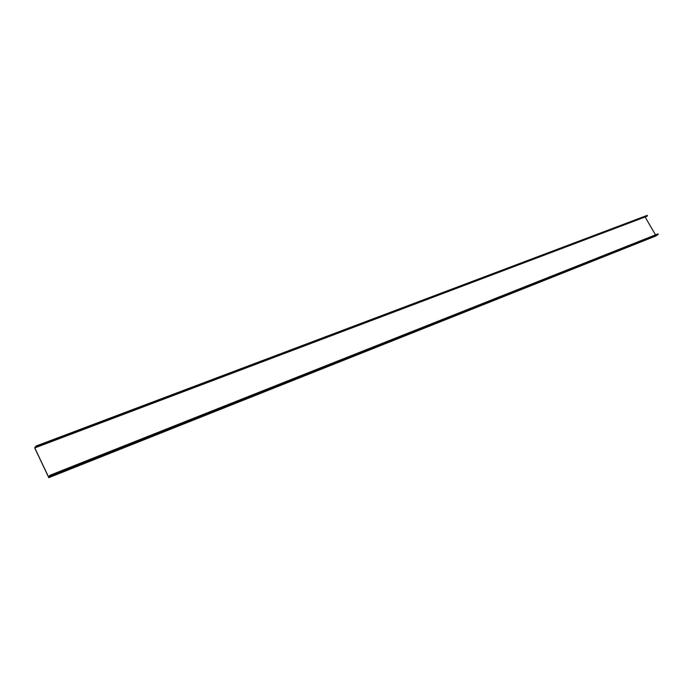 <?xml version="1.0" encoding="UTF-8"?>
<svg xmlns="http://www.w3.org/2000/svg" width="693" height="693" viewBox="0 0 693 693"><rect width="100%" height="100%" fill="white"/><g stroke="black" fill="none" stroke-linecap="round" stroke-linejoin="round"><path stroke-width="1.04" d="M645.356 216.9L34.771 447.921L35.56 446.95L36.166 447.28L36.045 446.058L647.375 215.566L647.149 216.225L36.166 447.28M49.662 475.398L657.692 234L658.35 234.321L50.286 476.048L49.662 475.398L48.787 477.451L34.771 447.921M645.14 217.056L655.5 234.866M36.045 446.058L36.105 447.106L35.516 446.76L34.65 447.817L48.813 477.668L656.002 235.932L657.501 234.71M48.813 477.668L49.723 475.571L50.26 476.143L658.35 234.321M647.297 215.332L35.975 446.067M657.388 234.97L49.679 476.697M35.551 446.76L36.14 446.535M36.175 446.405L647.375 215.566M36.166 446.604L35.638 446.803M658.185 234.147L50.104 475.753M49.714 476.446L657.492 234.78M35.516 446.76L36.14 446.526"/></g></svg>
